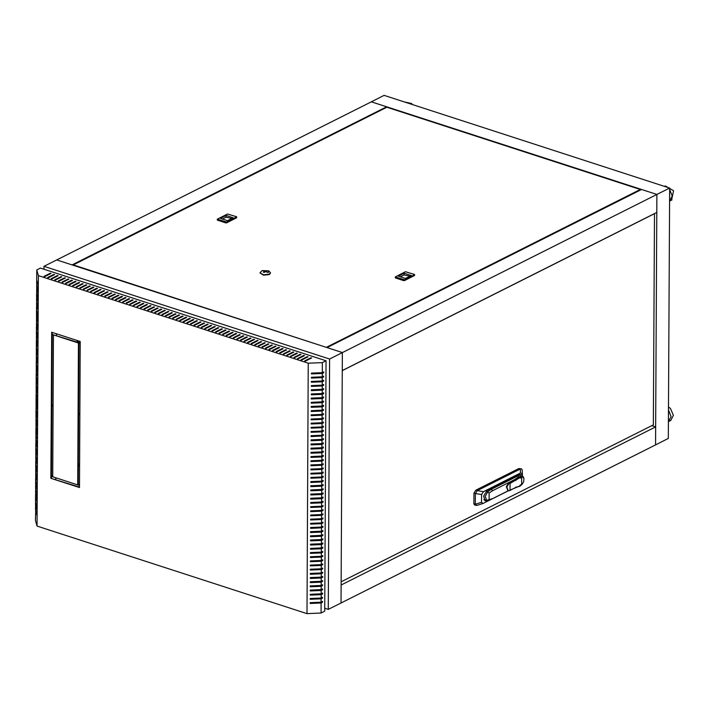 <?xml version="1.0" encoding="UTF-8"?>
<svg xmlns="http://www.w3.org/2000/svg" width="709" height="709" viewBox="0 0 709 709"><rect width="100%" height="100%" fill="white"/><g stroke="black" fill="none" stroke-linecap="round" stroke-linejoin="round"><path stroke-width="1.06" d="M79.576 465.91L78.353 465.512M77.751 342.305L77.76 340.683M43.949 269.252L43.967 266.345L56.729 259.928L342.332 352.586L341.02 602.987L328.258 609.403L324.749 608.26M43.967 266.345L329.57 359.002L656.906 194.47L371.303 101.804L56.729 259.928L72.079 264.909L386.653 106.784L386.653 107.378M329.57 359.002L328.258 609.403M313.431 598.316L314.699 598.733M314.707 598.263L315.975 598.68M78.362 463.899L79.585 464.289M79.576 466.38L78.353 465.981M78.983 341.082L78.974 342.695M77.192 342.119L77.201 340.497M55.727 479.381L55.736 477.76M56.481 335.401L56.49 333.779M316.01 594.505L315.026 594.186M669.668 188.053L668.357 438.446L655.595 444.862L656.906 194.47L669.668 188.053L384.065 95.387L371.303 101.804L386.653 106.784M656.809 212.408L342.234 370.532L342.332 352.586L326.982 347.605L641.556 189.489L656.906 194.47L656.809 212.408M655.692 426.915L655.595 444.862L341.02 602.987L341.109 585.04L655.692 426.915L651.819 425.657M317.96 590.251L317.827 589.791M35.503 510.347L36.753 514.743L35.503 509.514L35.521 506.173L36.779 509.727L35.53 505.34L35.547 501.999L36.797 506.394L35.547 501.166L35.565 497.824L36.824 501.387L35.574 496.991L35.592 493.65L36.841 498.046L35.592 492.817L35.61 489.476L36.859 493.872L35.618 488.643L35.636 485.31L36.886 488.864L35.636 484.469L35.654 481.136L36.903 485.523L35.663 480.294L35.68 476.962L36.93 480.516L35.68 476.129L35.698 472.788L36.948 477.184L35.707 471.955L35.725 468.614L36.974 472.167L35.725 467.78L35.742 464.439L36.992 468.835L35.751 463.606L35.769 460.265L37.019 463.828L35.769 459.432L35.787 456.091L37.036 460.487L35.787 455.258L35.804 451.917L37.063 455.479L35.813 451.084L35.831 447.751L37.081 452.138L35.831 446.909L35.849 443.577L37.107 447.131L35.858 442.735L35.875 439.403L37.125 443.79L35.875 438.57L35.893 435.229L37.152 438.782L35.902 434.395L35.92 431.054L37.169 434.608L35.92 430.221L35.937 426.88L37.187 431.276L35.946 426.047L35.964 422.706L37.214 426.269L35.964 421.873L35.982 418.532L37.231 422.927L35.991 417.698L36.008 414.357L37.258 417.92L36.008 413.524L36.026 410.192L37.276 414.579L36.035 409.35L36.053 406.018L37.302 409.572L36.053 405.176L36.07 401.843L37.32 406.23L36.079 401.01L36.088 397.669L37.338 402.065L36.097 396.836L36.115 393.495L37.364 397.891L36.115 392.662L36.132 389.321L37.391 392.883L36.141 388.488L36.159 385.147L37.409 389.542L36.159 384.313L36.177 380.972L37.435 384.535L36.186 380.139L36.203 376.798L37.453 381.194L36.203 375.965L36.221 372.633L37.48 376.187L36.23 371.791L36.248 368.458L37.497 372.012L36.248 367.617L36.265 364.284L37.515 368.671L36.274 363.451L36.292 360.11L37.542 363.664L36.292 359.277L36.31 355.936L37.559 360.332L36.319 355.103L36.336 351.761L37.586 355.324L36.336 350.928L36.354 347.587L37.604 351.983L36.363 346.754L36.381 343.413L37.63 346.976L36.381 342.58L36.398 339.239L37.648 343.635L36.398 338.406L36.416 335.073L37.674 338.627L36.425 334.231L36.443 330.899L37.692 335.286L36.443 330.057L36.46 326.725L37.719 330.279L36.469 325.892L36.487 322.551L37.737 326.946L36.487 321.718L36.505 318.376L37.763 321.93L36.514 317.543L36.531 314.202L37.781 318.598L36.531 313.369L36.549 310.028L37.799 314.424L36.558 309.195L36.576 305.854L37.825 309.416L36.576 305.021L36.593 301.679L37.843 306.075L36.602 300.846L36.62 297.514L37.869 301.068L36.62 296.672L36.638 293.34L37.887 297.727L36.646 292.498L36.664 289.166L37.914 292.72L36.664 288.333L36.682 284.991L37.931 289.387L36.691 284.158L36.708 280.817L37.958 284.371L36.708 279.984L36.762 269.969L38.375 275.65L37.063 526.043L35.45 520.362L35.716 510.241M326.051 360.775L322.365 362.627L322.311 372.642L323.729 371.933L323.721 372.766L322.303 373.475L322.285 376.816L323.703 376.098L323.703 376.94L322.285 377.649L322.267 380.99L323.685 380.272L323.676 381.114L322.258 381.823L322.24 385.164L323.659 384.446L323.659 385.279L322.24 385.997L322.223 389.338L323.641 388.621L323.632 389.454L322.214 390.172L322.196 393.504L323.614 392.795L323.614 393.628L322.196 394.346L322.178 397.678L323.596 396.969L323.588 397.802L322.17 398.52L322.152 401.852L323.57 401.143L323.57 401.976L322.152 402.685L322.134 406.027L323.552 405.318L323.552 406.151L322.125 406.86L322.116 410.201L323.534 409.492L323.526 410.325L322.108 411.034L322.09 414.375L323.508 413.657L323.508 414.499L322.09 415.208L322.072 418.549L323.49 417.831L323.481 418.673L322.063 419.382L322.046 422.724L323.464 422.006L323.464 422.839L322.046 423.557L322.028 426.898L323.446 426.18L323.437 427.013L322.019 427.731L322.001 431.063L323.419 430.354L323.419 431.187L322.001 431.905L321.983 435.237L323.401 434.528L323.393 435.361L321.975 436.079L321.957 439.412L323.375 438.703L323.375 439.536L321.957 440.245L321.939 443.586L323.357 442.877L323.348 443.71L321.93 444.419L321.913 447.76L323.331 447.051L323.331 447.884L321.913 448.593L321.895 451.934L323.313 451.216L323.304 452.058L321.886 452.767L321.868 456.109L323.286 455.391L323.286 456.233L321.868 456.942L321.851 460.283L323.269 459.565L323.26 460.398L321.842 461.116L321.824 464.457L323.242 463.739L323.242 464.572L321.824 465.29L321.806 468.622L323.224 467.913L323.224 468.746L321.797 469.464L321.789 472.797L323.207 472.088L323.198 472.921L321.78 473.639L321.762 476.971L323.18 476.262L323.18 477.095L321.762 477.804L321.744 481.145L323.162 480.436L323.153 481.269L321.735 481.978L321.718 485.319L323.136 484.61L323.136 485.443L321.718 486.152L321.7 489.494L310.808 489.946L310.799 490.779L321.691 490.327L321.673 493.668L310.781 494.12L310.781 494.953L321.673 494.501L321.656 497.842L310.764 498.294L310.755 499.127L321.647 498.675L321.629 502.016L310.737 502.468L310.737 503.301L321.629 502.849L321.611 506.182L310.719 506.643L310.71 507.476L321.602 507.024L321.585 510.356L310.693 510.817L310.693 511.65L321.585 511.189L321.567 514.53L310.675 514.991L310.675 515.824L321.558 515.363L321.54 518.704L310.657 519.156L310.648 519.998L321.54 519.537L321.523 522.879L310.631 523.331L310.631 524.164L321.514 523.712L321.496 527.053L310.613 527.505L310.604 528.338L321.496 527.886L321.478 531.227L310.586 531.679L310.586 532.512L321.478 532.06L321.461 535.401L310.569 535.853L310.56 536.686L321.452 536.234L321.434 539.576L310.542 540.028L310.542 540.861L321.434 540.409L321.416 543.741L310.524 544.202L310.515 545.035L321.407 544.583L321.39 547.915L310.498 548.376L310.498 549.209L321.39 548.748L321.372 552.089L310.48 552.55L310.471 553.383L321.363 552.923L321.345 556.264L310.453 556.716L310.453 557.558L321.345 557.097L321.328 560.438L310.436 560.89L310.427 561.723L321.319 561.271L321.301 564.612L310.409 565.064L310.409 565.897L321.301 565.445L321.283 568.786L310.391 569.238L310.382 570.071L321.274 569.619L321.257 572.961L310.365 573.413L310.365 574.246L321.257 573.794L321.239 577.135L310.347 577.587L310.347 578.42L321.23 577.968L321.212 581.3L310.329 581.761L310.32 582.594L321.212 582.142L321.195 585.474L310.303 585.935L310.303 586.768L321.186 586.308L321.168 589.649L310.285 590.11L310.276 590.943L321.168 590.482L321.15 593.823L310.258 594.275L310.258 595.117L321.15 594.656L321.133 597.997L310.241 598.449L310.232 599.282L321.124 598.83L321.106 602.171L310.214 602.623L310.214 603.456L321.106 603.005L321.053 613.019L324.74 611.167L326.051 360.775L40.448 268.117L36.762 269.969M321.691 490.327L323.109 489.618L323.118 488.776L321.7 489.494M321.673 494.501L323.091 493.792L323.091 492.95L321.673 493.668M321.647 498.675L323.065 497.957L323.074 497.124L321.656 497.842M321.629 502.849L323.047 502.132L323.047 501.298L321.629 502.016M321.602 507.024L323.02 506.306L323.029 505.473L321.611 506.182M321.585 511.189L323.003 510.48L323.003 509.647L321.585 510.356M321.558 515.363L322.976 514.654L322.985 513.821L321.567 514.53M321.54 519.537L322.958 518.828L322.958 517.995L321.54 518.704M321.514 523.712L322.932 523.003L322.941 522.17L321.523 522.879M321.496 527.886L322.914 527.177L322.914 526.335L321.496 527.053M321.478 532.06L322.896 531.351L322.896 530.509L321.478 531.227M321.452 536.234L322.87 535.517L322.879 534.683L321.461 535.401M321.434 540.409L322.852 539.691L322.852 538.858L321.434 539.576M321.407 544.583L322.825 543.865L322.834 543.032L321.416 543.741M321.39 548.748L322.808 548.039L322.808 547.206L321.39 547.915M321.363 552.923L322.781 552.214L322.79 551.38L321.372 552.089M321.345 557.097L322.763 556.388L322.763 555.555L321.345 556.264M321.319 561.271L322.737 560.562L322.746 559.729L321.328 560.438M321.301 565.445L322.719 564.736L322.719 563.894L321.301 564.612M321.274 569.619L322.692 568.91L322.701 568.069L321.283 568.786M321.257 573.794L322.675 573.076L322.675 572.243L321.257 572.961M321.23 577.968L322.648 577.25L322.657 576.417L321.239 577.135M321.212 582.142L322.63 581.424L322.63 580.591L321.212 581.3M321.186 586.308L322.604 585.599L322.613 584.765L321.195 585.474M321.168 590.482L322.586 589.773L322.595 588.94L321.168 589.649M321.15 594.656L322.568 593.947L322.568 593.114L321.15 593.823M321.124 598.83L322.542 598.121L322.551 597.288L321.133 597.997M321.106 603.005L322.524 602.296L322.524 601.454L321.106 602.171M322.303 373.475L311.411 373.927L311.419 373.094L322.311 372.642M321.053 613.019L306.953 613.613L308.264 363.212L322.365 362.627M321.718 486.152L310.826 486.604L310.826 485.771L321.718 485.319M321.735 481.978L310.843 482.439L310.852 481.597L321.744 481.145M321.762 477.804L310.87 478.265L310.87 477.432L321.762 476.971M321.78 473.639L310.888 474.091L310.897 473.257L321.789 472.797M321.797 469.464L310.914 469.916L310.914 469.083L321.806 468.622M321.824 465.29L310.932 465.742L310.941 464.909L321.824 464.457M321.842 461.116L310.959 461.568L310.959 460.735L321.851 460.283M321.868 456.942L310.976 457.394L310.985 456.561L321.868 456.109M321.886 452.767L311.003 453.219L311.003 452.386L321.895 451.934M321.913 448.593L311.021 449.045L311.021 448.212L321.913 447.76M321.93 444.419L311.038 444.88L311.047 444.038L321.939 443.586M321.957 440.245L311.065 440.706L311.065 439.872L321.957 439.412M321.975 436.079L311.083 436.531L311.091 435.698L321.983 435.237M322.001 431.905L311.109 432.357L311.109 431.524L322.001 431.063M322.019 427.731L311.127 428.183L311.136 427.35L322.028 426.898M322.046 423.557L311.154 424.009L311.154 423.176L322.046 422.724M322.063 419.382L311.171 419.834L311.18 419.001L322.072 418.549M322.09 415.208L311.198 415.66L311.198 414.827L322.09 414.375M322.108 411.034L311.216 411.486L311.224 410.653L322.116 410.201M322.125 406.86L311.242 407.321L311.242 406.479L322.134 406.027M322.152 402.685L311.26 403.146L311.269 402.313L322.152 401.852M322.17 398.52L311.286 398.972L311.286 398.139L322.178 397.678M322.196 394.346L311.304 394.798L311.313 393.965L322.196 393.504M322.214 390.172L311.322 390.624L311.331 389.79L322.223 389.338M322.24 385.997L311.348 386.449L311.348 385.616L322.24 385.164M322.258 381.823L311.366 382.275L311.375 381.442L322.267 380.99M322.285 377.649L311.393 378.101L311.393 377.268L322.285 376.816M323.012 372.287L321.824 373.129L311.419 373.563M322.985 376.461L321.806 377.303L311.393 377.737M322.967 380.636L321.78 381.469L311.375 381.912M322.941 384.81L321.762 385.643L311.348 386.077M322.923 388.984L321.735 389.817L311.331 390.251M322.896 393.158L321.718 393.991L311.304 394.426M322.879 397.332L321.691 398.166L311.286 398.6M322.861 401.498L321.673 402.34L311.26 402.774M322.834 405.672L321.647 406.514L311.242 406.948M322.817 409.846L321.629 410.688L311.216 411.123M322.79 414.021L321.602 414.862L311.198 415.297M322.772 418.195L321.585 419.028L311.171 419.471M322.746 422.369L321.567 423.202L311.154 423.636M322.728 426.543L321.54 427.376L311.136 427.811M322.701 430.717L321.523 431.551L311.109 431.985M322.684 434.892L321.496 435.725L311.091 436.159M322.657 439.057L321.478 439.899L311.065 440.333M322.639 443.231L321.452 444.073L311.047 444.508M322.613 447.406L321.434 448.248L311.021 448.682M322.595 451.58L321.407 452.422L311.003 452.856M322.568 455.754L321.39 456.587L310.976 457.03M322.551 459.928L321.363 460.761L310.959 461.196M322.533 464.103L321.345 464.936L310.932 465.37M322.506 468.277L321.319 469.11L310.914 469.544M322.489 472.451L321.301 473.284L310.888 473.718M322.462 476.616L321.283 477.458L310.87 477.893M322.444 480.791L321.257 481.633L310.843 482.067M322.418 484.965L321.239 485.807L310.826 486.241M310.808 490.415L321.212 489.981L322.4 489.139M310.781 494.59L321.195 494.146L322.373 493.313M310.764 498.755L321.168 498.321L322.356 497.488M310.737 502.929L321.15 502.495L322.329 501.662M310.719 507.103L321.124 506.669L322.311 505.836M310.693 511.278L321.106 510.843L322.285 510.01M310.675 515.452L321.08 515.018L322.267 514.176M310.648 519.626L321.062 519.192L322.249 518.35M310.631 523.8L321.035 523.366L322.223 522.524M310.604 527.975L321.017 527.54L322.205 526.698M310.586 532.149L320.991 531.706L322.178 530.873M310.56 536.314L320.973 535.88L322.161 535.047M310.542 540.488L320.955 540.054L322.134 539.221M310.515 544.663L320.929 544.228L322.116 543.395M310.498 548.837L320.911 548.403L322.09 547.57M310.48 553.011L320.885 552.577L322.072 551.735M310.453 557.185L320.867 556.751L322.046 555.909M310.436 561.36L320.84 560.925L322.028 560.083M310.409 565.534L320.822 565.1L322.001 564.258M310.391 569.708L320.796 569.265L321.983 568.432M310.365 573.873L320.778 573.439L321.957 572.606M310.347 578.048L320.752 577.613L321.939 576.78M310.32 582.222L320.734 581.788L321.921 580.955M310.303 586.396L320.707 585.962L321.895 585.129M310.276 590.57L320.69 590.136L321.877 589.294M310.258 594.745L320.663 594.31L321.851 593.468M310.232 598.919L320.645 598.485L321.833 597.643M310.214 603.093L320.628 602.659L321.806 601.817M37.063 526.043L306.953 613.613M208.109 324.385L207.4 324.155L201.161 327.292L201.87 327.523L208.109 324.385M200.975 322.072L200.257 321.842L194.018 324.97L194.736 325.209L200.975 322.072M193.832 319.75L193.114 319.52L186.875 322.657L187.593 322.887L193.832 319.75M186.689 317.437L185.98 317.207L179.74 320.344L180.449 320.574L186.689 317.437M311.641 357.974L310.923 357.744L304.684 360.881L305.402 361.111L311.641 357.974M304.498 355.661L303.789 355.431L297.55 358.559L298.259 358.798L304.498 355.661M297.363 353.339L296.646 353.109L290.406 356.246L291.124 356.476L297.363 353.339M290.22 351.026L289.511 350.795L283.263 353.933L283.981 354.163L290.22 351.026M283.077 348.713L282.368 348.474L276.129 351.611L276.838 351.841L283.077 348.713M275.943 346.391L275.225 346.16L268.986 349.298L269.704 349.528L275.943 346.391M268.8 344.078L268.091 343.847L261.851 346.985L262.56 347.215L268.8 344.078M261.665 341.756L260.947 341.525L254.708 344.663L255.417 344.893L261.665 341.756M254.522 339.443L253.804 339.212L247.565 342.35L248.283 342.58L254.522 339.443M247.379 337.129L246.67 336.899L240.431 340.028L241.14 340.267L247.379 337.129M240.245 334.808L239.527 334.577L233.288 337.714L234.005 337.945L240.245 334.808M233.101 332.494L232.384 332.264L226.144 335.401L226.862 335.632L233.101 332.494M225.958 330.181L225.249 329.942L219.01 333.079L219.719 333.31L225.958 330.181M218.824 327.859L218.106 327.629L211.867 330.766L212.585 330.997L218.824 327.859M308.264 363.212L38.375 275.65M140.471 307.6L146.71 304.462L147.419 304.693L141.18 307.83L140.471 307.6M136.899 306.439L143.138 303.31L143.847 303.541L137.608 306.678L136.899 306.439M133.327 305.287L139.567 302.149L140.285 302.38L134.045 305.517L133.327 305.287M129.756 304.126L135.995 300.988L136.713 301.219L130.474 304.356L129.756 304.126M126.184 302.965L132.423 299.827L133.141 300.067L126.902 303.204L126.184 302.965M122.622 301.812L128.861 298.675L129.57 298.906L123.331 302.043L122.622 301.812M119.05 300.651L125.289 297.514L125.998 297.745L119.759 300.882L119.05 300.651M115.478 299.49L121.718 296.353L122.435 296.592L116.187 299.721L115.478 299.49M111.907 298.338L118.146 295.201L118.864 295.431L112.625 298.569L111.907 298.338M108.335 297.177L114.574 294.04L115.292 294.27L109.053 297.408L108.335 297.177M104.764 296.016L111.012 292.879L111.721 293.109L105.481 296.247L104.764 296.016M101.201 294.864L107.44 291.727L108.149 291.957L101.91 295.095L101.201 294.864M97.629 293.703L103.868 290.566L104.578 290.796L98.338 293.934L97.629 293.703M94.058 292.542L100.297 289.405L101.015 289.635L94.776 292.773L94.058 292.542M90.486 291.381L96.725 288.253L97.443 288.483L91.204 291.621L90.486 291.381M86.915 290.229L93.154 287.092L93.872 287.322L87.632 290.46L86.915 290.229M83.343 289.068L89.591 285.931L90.3 286.161L84.061 289.299L83.343 289.068M79.78 287.907L86.019 284.77L86.728 285.009L80.489 288.146L79.78 287.907M76.209 286.755L82.448 283.618L83.157 283.848L76.918 286.985L76.209 286.755M72.637 285.594L78.876 282.457L79.594 282.687L73.355 285.824L72.637 285.594M69.065 284.433L75.305 281.296L76.023 281.535L69.783 284.663L69.065 284.433M65.494 283.281L71.733 280.144L72.451 280.374L66.212 283.511L65.494 283.281M61.931 282.12L68.17 278.983L68.879 279.213L62.64 282.35L61.931 282.12M58.36 280.959L64.599 277.822L65.308 278.052L59.069 281.189L58.36 280.959M54.788 279.807L61.027 276.67L61.745 276.9L55.497 280.037L54.788 279.807M51.216 278.646L57.456 275.509L58.173 275.739L51.934 278.876L51.216 278.646M47.645 277.485L53.884 274.348L54.602 274.578L48.363 277.715L47.645 277.485M44.073 276.324L50.321 273.195L51.03 273.426L44.791 276.563L44.073 276.324M172.597 318.022L178.836 314.885L179.554 315.124L173.315 318.252L172.597 318.022M169.026 316.87L175.265 313.733L175.983 313.963L169.743 317.1L169.026 316.87M165.454 315.709L171.693 312.572L172.411 312.802L166.172 315.939L165.454 315.709M161.891 314.548L168.13 311.411L168.839 311.641L162.6 314.778L161.891 314.548M158.32 313.396L164.559 310.258L165.268 310.489L159.029 313.626L158.32 313.396M154.748 312.235L160.987 309.097L161.705 309.328L155.457 312.465L154.748 312.235M151.177 311.074L157.416 307.936L158.134 308.167L151.894 311.304L151.177 311.074M147.605 309.922L153.844 306.784L154.562 307.015L148.323 310.152L147.605 309.922M144.033 308.761L150.281 305.623L150.99 305.854L144.751 308.991L144.033 308.761M215.252 326.698L214.535 326.468L208.295 329.605L209.013 329.836L215.252 326.698M222.396 329.02L221.678 328.79L215.439 331.927L216.148 332.158L222.396 329.02M229.53 331.333L228.821 331.103L222.582 334.24L223.291 334.471L229.53 331.333M236.673 333.655L235.955 333.416L229.716 336.553L230.434 336.793L236.673 333.655M243.807 335.969L243.098 335.738L236.859 338.875L237.568 339.106L243.807 335.969M250.951 338.282L250.242 338.051L243.993 341.189L244.711 341.419L250.951 338.282M258.094 340.604L257.376 340.373L251.137 343.511L251.855 343.741L258.094 340.604M265.228 342.917L264.519 342.686L258.28 345.824L258.989 346.054L265.228 342.917M272.371 345.23L271.653 344.999L265.414 348.137L266.132 348.367L272.371 345.23M279.514 347.552L278.797 347.321L272.557 350.459L273.275 350.689L279.514 347.552M286.649 349.865L285.94 349.634L279.701 352.772L280.409 353.002L286.649 349.865M293.792 352.187L293.074 351.948L286.835 355.085L287.553 355.324L293.792 352.187M300.935 354.5L300.217 354.27L293.978 357.407L294.696 357.637L300.935 354.5M308.069 356.813L307.36 356.583L301.121 359.72L301.83 359.95L308.069 356.813M183.117 316.276L182.408 316.046L176.169 319.183L176.878 319.413L183.117 316.276M190.26 318.598L189.551 318.359L183.303 321.496L184.021 321.735L190.26 318.598M197.403 320.911L196.685 320.681L190.446 323.818L191.164 324.048L197.403 320.911M204.538 323.224L203.829 322.994L197.589 326.131L198.298 326.362L204.538 323.224M211.681 325.546L210.963 325.316L204.724 328.453L205.442 328.684L211.681 325.546M318.146 602.756L316.879 602.349M51.651 334.719L51.287 405.043L53.069 405.619L53.441 335.304L51.651 334.719M51.66 334.302L80.214 343.573L80.232 341.481L51.668 332.22L51.66 334.302L80.223 343.103M52.705 476.359L53.069 406.035L51.287 405.459L50.915 475.774L52.705 476.359M78.433 343.413L78.061 413.728L79.851 414.304L80.214 343.989L78.433 343.413M78.061 414.145L77.689 484.469L79.479 485.045L79.842 414.721L78.061 414.145M50.906 478.283L79.461 487.544L79.47 485.461L50.915 476.191L50.906 478.283L79.47 487.083M316.87 602.81L315.594 602.402M320.06 372.739L320.051 373.2M320.034 376.904L320.034 377.374M320.016 381.079L320.007 381.548M319.989 385.253L319.989 385.723M319.972 389.427L319.963 389.897M319.945 393.601L319.945 394.062M319.927 397.776L319.919 398.236M319.901 401.95L319.901 402.411M319.883 406.124L319.883 406.585M319.856 410.298L319.856 410.759M319.839 414.464L319.839 414.933M319.812 418.638L319.812 419.108M319.794 422.812L319.794 423.282M319.768 426.986L319.768 427.456M319.75 431.161L319.75 431.621M319.732 435.335L319.724 435.796M319.706 439.509L319.706 439.97M319.688 443.683L319.679 444.144M319.662 447.858L319.662 448.318M319.644 452.023L319.635 452.493M319.617 456.197L319.617 456.667M319.599 460.371L319.591 460.841M319.573 464.546L319.573 465.015M319.555 468.72L319.555 469.181M319.529 472.894L319.529 473.355M319.511 477.068L319.511 477.529M319.484 481.243L319.484 481.703M319.467 485.417L319.467 485.878M319.44 489.582L319.44 490.052M319.422 493.756L319.422 494.226M319.404 497.931L319.396 498.4M319.378 502.105L319.378 502.575M319.36 506.279L319.351 506.74M319.334 510.453L319.334 510.914M319.316 514.628L319.307 515.089M319.289 518.802L319.289 519.263M319.272 522.976L319.263 523.437M319.245 527.141L319.245 527.611M319.227 531.316L319.227 531.785M319.201 535.49L319.201 535.96M319.183 539.664L319.183 540.134M319.156 543.838L319.156 544.299M319.139 548.013L319.139 548.474M319.112 552.187L319.112 552.648M319.094 556.361L319.094 556.822M319.077 560.535L319.068 560.996M319.05 564.701L319.05 565.17M319.032 568.875L319.023 569.345M319.006 573.049L319.006 573.519M318.988 577.223L318.979 577.693M318.961 581.398L318.961 581.859M318.944 585.572L318.935 586.033M318.917 589.746L318.917 590.207M318.899 593.92L318.899 594.381M318.873 598.095L318.873 598.556M318.855 602.26L318.855 602.73M52.218 334.905L51.854 404.759L53.078 405.149M52.236 332.406L52.227 334.019M51.846 405.645L51.482 475.491L52.705 475.89M78.991 343.59L78.628 413.444L79.851 413.843M78.628 414.331L78.256 484.176L79.479 484.575M51.482 476.377L51.473 477.999M78.256 484.176L77.689 484.469M78.628 413.444L78.061 413.728M51.482 475.491L50.915 475.774M51.854 404.759L51.287 405.043M322.4 489.378L323.109 489.618M322.373 493.553L323.091 493.792M322.356 497.727L323.065 497.957M322.329 501.901L323.047 502.132M322.311 506.075L323.02 506.306M322.285 510.25L323.003 510.48M322.267 514.424L322.976 514.654M322.24 518.598L322.958 518.828M322.223 522.772L322.932 523.003M322.196 526.938L322.914 527.177M322.178 531.112L322.896 531.351M322.161 535.286L322.87 535.517M322.134 539.46L322.852 539.691M322.116 543.635L322.825 543.865M322.09 547.809L322.808 548.039M322.072 551.983L322.781 552.214M322.046 556.157L322.763 556.388M322.028 560.332L322.737 560.562M322.001 564.497L322.719 564.736M321.983 568.671L322.692 568.91M321.957 572.845L322.675 573.076M321.939 577.02L322.648 577.25M321.913 581.194L322.63 581.424M321.895 585.368L322.604 585.599M321.868 589.542L322.586 589.773M321.851 593.717L322.568 593.947M321.833 597.891L322.542 598.121M321.806 602.056L322.524 602.296M146.71 304.462L146.701 305.056M143.138 303.31L143.138 303.895M139.567 302.149L139.567 302.743M135.995 300.988L135.995 301.582M132.423 299.827L132.423 300.421M128.861 298.675L128.852 299.269M125.289 297.514L125.28 298.108M121.718 296.353L121.718 296.947M118.146 295.201L118.146 295.795M114.574 294.04L114.574 294.634M111.012 292.879L111.003 293.473M107.44 291.727L107.431 292.312M103.868 290.566L103.868 291.16M100.297 289.405L100.297 289.999M96.725 288.253L96.725 288.838M93.154 287.092L93.154 287.686M89.591 285.931L89.582 286.525M86.019 284.77L86.011 285.364M82.448 283.618L82.448 284.212M78.876 282.457L78.876 283.051M75.305 281.296L75.305 281.89M71.733 280.144L71.733 280.737M68.17 278.983L68.161 279.576M64.599 277.822L64.59 278.415M61.027 276.67L61.027 277.254M57.456 275.509L57.456 276.102M53.884 274.348L53.884 274.941M50.321 273.195L50.312 273.78M178.836 314.885L178.836 315.478M175.265 313.733L175.265 314.326M171.693 312.572L171.693 313.165M168.13 311.411L168.122 312.004M164.559 310.258L164.55 310.843M160.987 309.097L160.987 309.691M157.416 307.936L157.416 308.53M153.844 306.784L153.844 307.369M150.281 305.623L150.273 306.217M214.535 326.468L214.535 327.062M218.106 327.629L218.106 328.223M221.678 328.79L221.678 329.384M225.249 329.942L225.24 330.536M228.821 331.103L228.812 331.697M232.384 332.264L232.384 332.858M235.955 333.416L235.955 334.01M239.527 334.577L239.527 335.171M243.098 335.738L243.098 336.332M246.67 336.899L246.661 337.484M250.242 338.051L250.233 338.645M253.804 339.212L253.804 339.806M257.376 340.373L257.376 340.958M260.947 341.525L260.947 342.119M264.519 342.686L264.51 343.28M268.091 343.847L268.082 344.432M271.653 344.999L271.653 345.593M275.225 346.16L275.225 346.754M278.797 347.321L278.797 347.915M282.368 348.474L282.368 349.067M285.94 349.634L285.931 350.228M289.511 350.795L289.502 351.389M293.074 351.948L293.074 352.541M296.646 353.109L296.646 353.702M300.217 354.27L300.217 354.863M303.789 355.431L303.78 356.015M307.36 356.583L307.351 357.176M310.923 357.744L310.923 358.337M182.408 316.046L182.408 316.639M185.98 317.207L185.971 317.8M189.551 318.359L189.542 318.953M193.114 319.52L193.114 320.113M196.685 320.681L196.685 321.274M200.257 321.842L200.257 322.427M203.829 322.994L203.82 323.588M207.4 324.155L207.391 324.749M210.963 325.316L210.963 325.901M322.418 485.213L323.136 485.443M322.444 481.039L323.153 481.269M322.462 476.865L323.18 477.095M322.48 472.69L323.198 472.921M322.506 468.516L323.224 468.746M322.524 464.342L323.242 464.572M322.551 460.168L323.26 460.398M322.568 455.993L323.286 456.233M322.595 451.819L323.304 452.058M322.613 447.654L323.331 447.884M322.639 443.479L323.348 443.71M322.657 439.305L323.375 439.536M322.684 435.131L323.393 435.361M322.701 430.957L323.419 431.187M322.728 426.783L323.437 427.013M322.746 422.608L323.464 422.839M322.772 418.434L323.481 418.673M322.79 414.26L323.508 414.499M322.808 410.094L323.526 410.325M322.834 405.92L323.552 406.151M322.852 401.746L323.57 401.976M322.879 397.572L323.588 397.802M322.896 393.398L323.614 393.628M322.923 389.223L323.632 389.454M322.941 385.049L323.659 385.279M322.967 380.875L323.676 381.114M322.985 376.701L323.703 376.94M323.012 372.535L323.721 372.766M671.574 200.071L673.55 190.73L665.343 185.9L664.404 186.343M668.507 409.953L671.104 416.6L668.516 421.607L670.785 420.464L673.373 415.252L670.484 408.499L668.525 406.966M412.425 104.595L411.566 103.558L404.334 101.963M262.233 270.563L268.303 272.531L268.755 270.882L262.233 270.563M268.755 270.882L270.51 272.832L269.367 274.135L263.526 274.791L260.017 272.77L261.789 270.847M260.043 272.983L263.526 275.207L269.367 274.551L270.483 273.036M326.76 347.126L640.342 189.507L386.875 107.272L73.293 264.891L326.76 347.534M640.342 190.092L640.342 189.507M236.567 217.583L236.496 216.715L227.465 214.021L217.3 219.196L226.499 222.041L236.567 216.981M226.499 222.041L226.499 222.874L236.567 217.814M226.499 222.874L225.852 222.901L225.861 222.068M217.468 219.347L217.468 220.18L225.852 222.901M217.468 220.18L217.397 219.311M414.526 275.322L414.464 274.454L405.433 271.76L395.259 276.935L404.467 279.78L414.535 274.711M404.467 279.78L404.458 280.613L414.526 275.553M404.458 280.613L403.82 280.64L403.82 279.807M395.436 277.077L395.427 277.919L403.82 280.64M395.427 277.919L395.356 277.051M264.067 272.451L267.187 270.882L266.469 270.652L263.349 272.221L264.067 272.451M266.681 271.139L263.854 272.38M405.459 278.46L411.273 275.535L404.148 273.222L398.334 276.147L405.459 278.46M226.18 215.483L220.375 218.407L227.492 220.721L233.305 217.796L226.18 215.483L226.171 217.158L222.387 219.063M409.837 276.262L404.139 274.897L400.346 276.802M404.139 274.897L404.148 273.222M231.87 218.523L226.171 217.158M341.126 581.832L653.37 424.877L654.478 213.71L342.234 370.665M477.201 505.251L474.543 504.985L473.887 503.789L473.949 493.074L475.854 490.176L518.855 468.56L521.514 468.817L522.17 469.872L522.382 473.727M522.152 476.572L519.794 477.006M523.721 477.875L523.428 477.06L520.574 476.616L521.895 476.466M515.239 487.695L509.771 490.575L508.14 490.752L506.873 486.915L509.505 482.625L514.743 479.55L492.746 490.601L489.157 493.056L489.121 499.721L492.702 498.578L486.693 500.394L485.257 496.468L487.827 491.683L491.461 489.201L519.892 474.906L521.558 474.711L519.006 474.613L486.95 490.725L483.635 496.123L485.24 500.935L487.473 500.448M522.391 475.269L522.4 473.869L520.512 473.018L483.458 491.647L481.553 494.545L481.517 502.335L482.98 503.505L508.335 490.796M520.512 473.018L520.291 469.021L477.281 490.637L483.458 491.647M481.553 494.545L475.376 493.544L475.314 504.25L481.517 502.335M518.855 468.56L521.514 468.817M475.969 505.446L475.314 504.25L473.887 503.789M473.949 493.074L475.376 493.544L477.281 490.637L475.854 490.176M521.558 474.711L523.428 477.06M492.746 490.601L490.566 488.909M519.511 486.356L521.602 484.309L521.638 477.591L519.741 477.804L510.037 483.423L508.973 482.448L506.332 486.746L507.883 490.637M492.702 498.578L508.22 490.77M484.282 500.235L485.089 499.88M514.743 479.55L515.337 479.692L519.564 476.758L519.032 476.581L514.796 479.514M519.741 477.804L519.564 476.758M669.659 189.4L672.256 196.047L669.597 201.081L671.937 199.911M669.606 199.858L669.65 191.554M668.454 420.419L668.498 412.115M521.142 476.333L519.006 474.613M489.157 493.056L486.268 491.169M487.783 500.377L489.121 499.721M484.761 500.049L486.897 500.74M519.83 477.308L521.106 476.794L521.638 477.591M510.037 483.423L510.001 490.141L519.706 486.002M521.062 484.761L521.602 484.309M520.521 478.158L519.821 477.237M519.998 485.337L520.486 484.876M515.922 480.454L515.275 479.718L515.806 480.525M519.715 486.374L515.886 487.198M515.549 487.677L515.78 487.243M507.609 490.575L508.832 490.841L510.001 490.141M315.257 594.071L314.247 594.576M317.765 372.828L316.763 373.342M217.291 220.029L217.3 219.196M236.664 217.698L236.664 216.865M414.623 275.438L414.632 274.605M395.259 277.768L395.259 276.935M522.17 469.872L522.4 473.869M476.785 505.42L482.98 503.505M486.693 500.394L483.857 499.482M519.777 486.285L522.143 484.212L523.712 481.641L523.96 478.619L522.427 476.634"/></g></svg>
